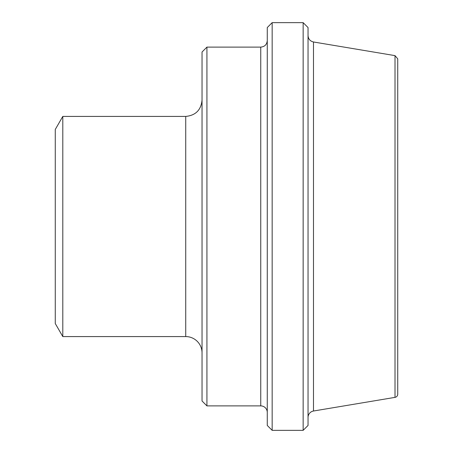 <?xml version="1.0" encoding="UTF-8"?>
<svg xmlns="http://www.w3.org/2000/svg" width="453" height="453" viewBox="0 0 453 453"><rect width="100%" height="100%" fill="white"/><g stroke="black" fill="none" stroke-linecap="round" stroke-linejoin="round"><path stroke-width="0.68" d="M62.797 336.579L62.797 116.421L55.266 129.467L55.266 323.533L62.797 336.579L185.73 336.579A16.308 16.308 0 0 1 202.038 352.887M206.93 47.112L202.038 52.004L202.038 400.996L206.93 405.888L206.93 47.112L260.747 47.112L260.747 405.888A6.523 6.523 0 0 1 267.27 412.411M272.162 226.5L272.162 22.65L303.148 22.65L303.148 430.35L272.162 430.35L272.162 226.5M272.162 22.65L267.27 27.542L267.27 425.458L272.162 430.35M303.148 430.35L308.04 425.458L308.04 27.542L303.148 22.65M308.04 417.451A6.523 6.523 0 0 1 313.487 411.018L313.487 41.982C310.107 41.161 308.295 39.015 308.04 35.549M395.01 397.372A3.262 3.262 0 0 0 397.734 394.155L397.734 58.845L395.01 55.628L395.01 397.372L313.487 411.018M62.797 116.421L185.73 116.421L185.73 336.579M206.93 405.888L260.747 405.888M185.73 116.421C195.634 115.453 201.07 110.017 202.038 100.113M260.747 47.112C264.711 46.727 266.885 44.553 267.27 40.589M395.01 55.628L313.487 41.982"/></g></svg>
